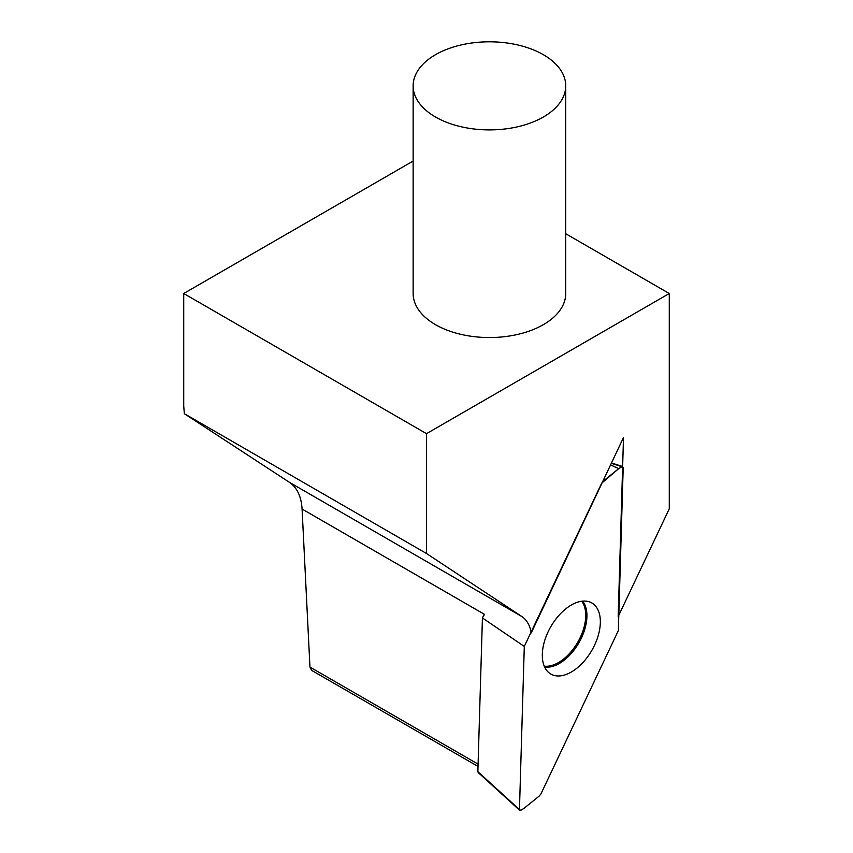 <?xml version="1.0" encoding="UTF-8"?>
<svg xmlns="http://www.w3.org/2000/svg" width="853" height="853" viewBox="0 0 853 853"><rect width="100%" height="100%" fill="white"/><g stroke="black" fill="none" stroke-linecap="round" stroke-linejoin="round"><path stroke-width="1.28" d="M669.274 293.507L669.274 508.804L618.18 616.58L623.5 437.525L531.248 632.915A52.982 30.591 120 0 0 521.769 616.474L426.5 553.501L184.344 413.694L183.726 405.985L183.726 293.507L426.5 433.665L669.274 293.507L565.731 233.733M183.726 293.507L413.14 161.046M413.14 85.854L413.14 293.507A76.301 44.047 0 0 0 435.488 324.652A76.301 44.047 0 0 0 518.635 334.195A76.301 44.047 0 0 0 565.731 293.507L565.731 85.854A76.301 44.047 0 0 0 543.393 54.709A76.301 44.047 0 0 0 460.247 45.156A76.301 44.047 0 0 0 413.14 85.854A76.301 44.047 0 0 0 435.488 117A76.301 44.047 0 0 0 518.635 126.553A76.301 44.047 0 0 0 565.731 85.854M426.5 553.501L426.5 433.665M521.769 616.474L289.444 482.34L184.344 413.694M478.011 766.431L311.59 670.351L309.959 667.078L302.079 509.049L484.152 614.171L484.12 615.162M289.444 482.34C297.089 487.596 301.301 496.499 302.079 509.049M586.118 601.152A41.04 23.692 120 0 0 549.204 629.61A41.04 23.692 120 0 0 549.108 672.889A41.04 23.692 120 0 0 556.54 675.885A41.04 23.692 120 0 0 594.999 644.228A41.04 23.692 120 0 0 589.988 602.079A41.04 23.692 120 0 0 586.118 601.152M623.202 467.476L621.922 466.708L623.202 467.476L618.35 630.591L540.962 793.866L618.35 630.591L623.202 467.476L621.922 466.708L618.745 468.606L601.696 483.161L524.296 646.435L519.456 809.55L477.861 771.656L482.425 617.945L524.296 646.435L519.456 809.55L520.735 810.318L523.902 808.431L539.395 795.913L540.962 793.866L539.395 795.913L523.902 808.431L520.735 810.318L519.456 809.55L520.735 810.318M484.152 614.32L482.425 617.945M524.296 646.435L602.986 480.975M611.324 463.328L621.922 466.708L618.745 468.606L610.567 464.928M618.745 468.606L603.263 481.124M478.085 764.139L309.959 667.078M581.714 601.237A38.545 22.253 -60 0 1 577.897 641.968A38.545 22.253 -60 0 1 544.587 666.193A38.545 22.253 -60 0 1 544.235 666.15M582.631 601.13A38.961 22.498 -60 0 1 579.166 642.341A38.961 22.498 -60 0 1 545.344 667.099A38.961 22.498 -60 0 1 544.609 667.003M622.637 466.527L611.484 462.976M519.658 810.297L478.117 772.455"/></g></svg>
